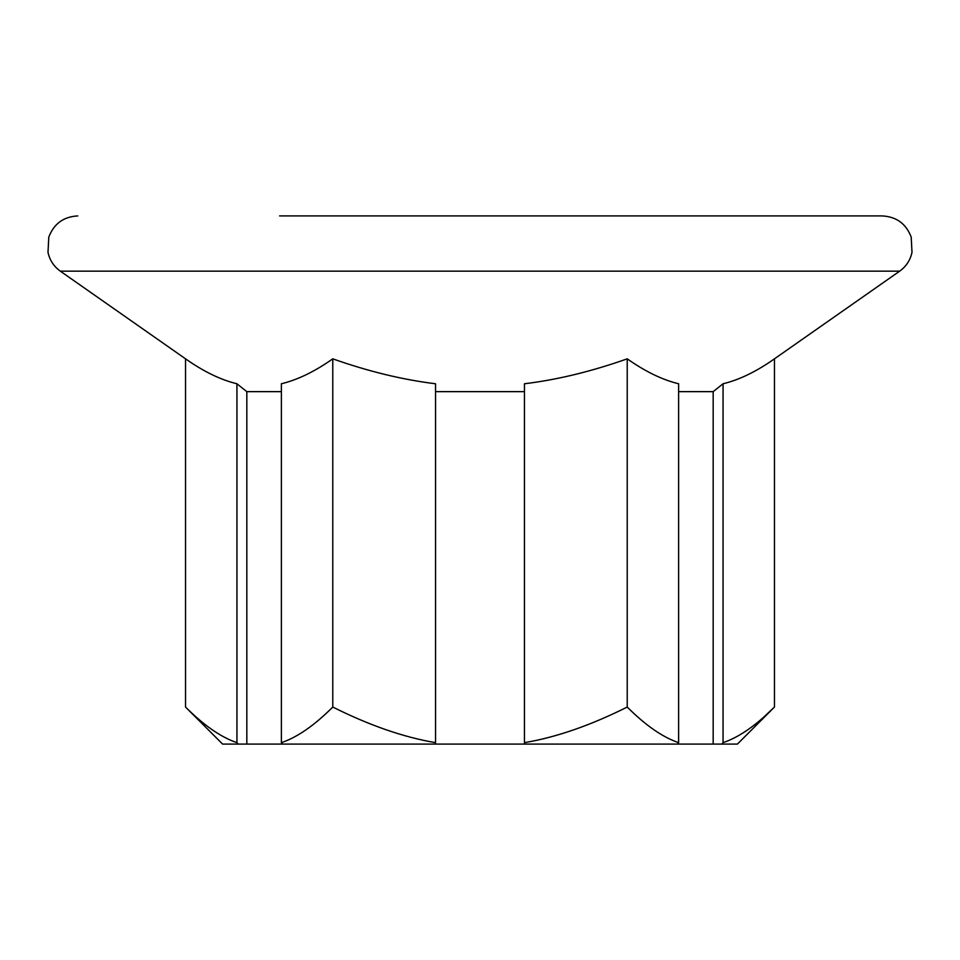 <?xml version="1.0" encoding="UTF-8"?>
<svg xmlns="http://www.w3.org/2000/svg" width="960" height="960" viewBox="0 0 960 960"><rect width="100%" height="100%" fill="white"/><g stroke="black" fill="none" stroke-linecap="round" stroke-linejoin="round"><path stroke-width="1.44" d="M721.8 744.084L723.06 742.656C738.948 737.304 756.084 725.436 774.456 707.052L737.412 744.084L677.364 744.084L678.624 742.656L678.624 383.76C662.436 379.872 645.3 371.568 627.228 358.836C591.288 371.52 557.028 379.824 524.448 383.76L524.448 742.656C556.212 737.304 590.472 725.436 627.228 707.052C645.612 725.436 662.736 737.304 678.624 742.656M236.868 383.748L246.828 391.644L246.828 744.084L222.588 744.084L185.544 707.052C203.928 725.436 221.052 737.304 236.94 742.656L236.94 383.76C220.752 379.872 203.616 371.568 185.544 358.836L60.336 271.164L899.664 271.164C906.18 266.472 910.296 260.196 912 252.348L911.208 237.156C906.156 223.788 896.508 216.708 882.24 215.916L279.612 215.916M246.828 744.084L677.364 744.084M524.448 742.656L524.448 744.084L524.448 742.656M435.552 744.084L435.552 383.76C402.72 379.764 368.448 371.448 332.772 358.836C314.7 371.568 297.564 379.872 281.376 383.76L281.376 742.656C297.264 737.304 314.388 725.436 332.772 707.052C369.528 725.436 403.788 737.304 435.552 742.656L435.552 744.084M281.376 742.656L282.636 744.084M678.624 391.644L713.172 391.644L723.06 383.76C739.248 379.872 756.384 371.568 774.456 358.836L774.456 707.052L763.356 717.492M238.2 744.084L236.94 742.656M435.552 391.644L524.448 391.644M627.228 707.052L627.228 358.836M332.772 707.052L332.772 358.836M723.06 742.656L723.06 383.76M246.828 391.644L281.376 391.644M185.544 707.052L185.544 358.836M680.388 215.916L882.24 215.916M713.172 391.644L713.172 744.084M774.456 358.836L899.664 271.164M60.336 271.164C53.82 266.472 49.704 260.196 48 252.348L48.792 237.156C53.844 223.788 63.492 216.708 77.76 215.916"/></g></svg>
